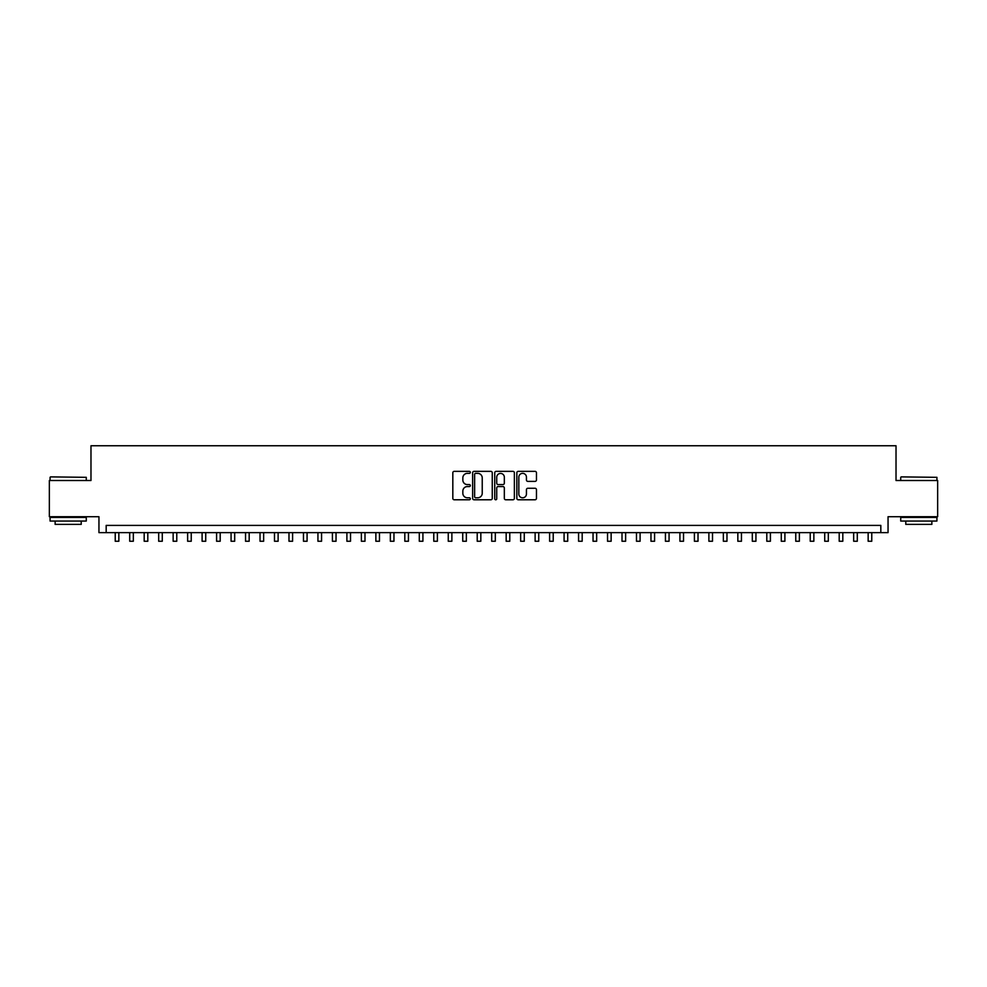 <?xml version="1.0" encoding="UTF-8"?>
<svg xmlns="http://www.w3.org/2000/svg" width="987" height="987" viewBox="0 0 987 987"><rect width="100%" height="100%" fill="white"/><g stroke="black" fill="none" stroke-linecap="round" stroke-linejoin="round"><path stroke-width="1.48" d="M470.33 472.354A0.999 0.999 0 0 0 469.343 471.354L454.242 471.354A1.419 1.419 0 0 0 452.823 472.785L452.823 498.361A1.419 1.419 0 0 0 454.242 499.78L469.343 499.78A0.999 0.999 0 0 0 470.33 498.793A0.999 0.999 0 0 0 469.343 497.793L467.382 497.793A4.553 4.553 0 0 1 462.841 493.253L462.841 491.119A4.553 4.553 0 0 1 467.382 486.566L469.343 486.566A0.999 0.999 0 0 0 470.33 485.567A0.999 0.999 0 0 0 469.343 484.58L467.382 484.58A4.553 4.553 0 0 1 462.841 480.027L462.841 477.893A4.553 4.553 0 0 1 467.382 473.353L469.343 473.353A0.999 0.999 0 0 0 470.33 472.354M535.04 481.385A1.419 1.419 0 0 0 536.459 479.953L536.459 472.785A1.419 1.419 0 0 0 535.04 471.354L518.261 471.354A1.419 1.419 0 0 0 516.843 472.785L516.843 498.361A1.419 1.419 0 0 0 518.261 499.78L535.04 499.78A1.419 1.419 0 0 0 536.459 498.361L536.459 489.7A1.419 1.419 0 0 0 535.04 488.269L527.86 488.269A1.419 1.419 0 0 0 526.441 489.7L526.441 493.993A3.8 3.8 0 0 1 522.641 497.793A3.8 3.8 0 0 1 518.829 493.993L518.829 477.153A3.8 3.8 0 0 1 522.641 473.353A3.8 3.8 0 0 1 526.441 477.153L526.441 479.953A1.419 1.419 0 0 0 527.86 481.385L535.04 481.385M880.823 532.635L888.053 532.635L888.053 516.707L937.65 516.707L937.65 480.509L896.023 480.509L896.023 445.754L90.977 445.754L90.977 480.509L49.35 480.509L49.35 516.707L98.947 516.707L98.947 532.635L880.823 532.635L880.823 525.392L106.177 525.392L106.177 532.635M492.254 472.785A1.419 1.419 0 0 0 490.835 471.354L474.068 471.354A1.419 1.419 0 0 0 472.637 472.785L472.637 498.361A1.419 1.419 0 0 0 474.068 499.78L490.835 499.78A1.419 1.419 0 0 0 492.254 498.361L492.254 472.785M496.165 471.354L512.932 471.354A1.419 1.419 0 0 1 514.363 472.785L514.363 498.361A1.419 1.419 0 0 1 512.932 499.78L505.763 499.78A1.419 1.419 0 0 1 504.332 498.361L504.332 487.985A1.419 1.419 0 0 0 502.914 486.566L498.151 486.566A1.419 1.419 0 0 0 496.732 487.985L496.732 498.793A0.999 0.999 0 0 1 495.733 499.78A0.999 0.999 0 0 1 494.746 498.793L494.746 472.785A1.419 1.419 0 0 1 496.165 471.354M475.623 473.353A0.999 0.999 0 0 0 474.636 474.34L474.636 496.806A0.999 0.999 0 0 0 475.623 497.793L477.683 497.793A4.553 4.553 0 0 0 482.236 493.253L482.236 477.893A4.553 4.553 0 0 0 477.683 473.353L475.623 473.353M504.332 477.227A3.8 3.8 0 0 0 500.532 473.427A3.8 3.8 0 0 0 496.732 477.227L496.732 483.161A1.419 1.419 0 0 0 498.151 484.58L502.914 484.58A1.419 1.419 0 0 0 504.332 483.161L504.332 477.227M115.232 532.635L115.232 541.246L118.847 541.246L118.847 532.635M50.51 476.881L86.276 477.326L50.51 476.881M68.177 521.05L50.078 521.05L50.078 517.422L86.276 517.422L86.276 521.05L68.177 521.05M81.205 521.05L81.205 524.381L55.136 524.381L55.136 521.05M901.168 476.881L936.922 477.326L901.168 476.881M918.823 521.05L900.724 521.05L900.724 517.422L936.922 517.422L936.922 521.05L918.823 521.05M931.864 521.05L931.864 524.381L905.795 524.381L905.795 521.05M129.704 532.635L129.704 541.246L133.331 541.246L133.331 532.635M144.188 532.635L144.188 541.246L147.803 541.246L147.803 532.635M158.673 532.635L158.673 541.246L162.287 541.246L162.287 532.635M173.144 532.635L173.144 541.246L176.772 541.246L176.772 532.635M187.629 532.635L187.629 541.246L191.244 541.246L191.244 532.635M202.101 532.635L202.101 541.246L205.728 541.246L205.728 532.635M216.585 532.635L216.585 541.246L220.2 541.246L220.2 532.635M231.069 532.635L231.069 541.246L234.684 541.246L234.684 532.635M245.541 532.635L245.541 541.246L249.168 541.246L249.168 532.635M260.025 532.635L260.025 541.246L263.64 541.246L263.64 532.635M274.497 532.635L274.497 541.246L278.124 541.246L278.124 532.635M288.981 532.635L288.981 541.246L292.596 541.246L292.596 532.635M303.465 532.635L303.465 541.246L307.08 541.246L307.08 532.635M317.937 532.635L317.937 541.246L321.565 541.246L321.565 532.635M332.422 532.635L332.422 541.246L336.036 541.246L336.036 532.635M346.893 532.635L346.893 541.246L350.521 541.246L350.521 532.635M361.378 532.635L361.378 541.246L364.993 541.246L364.993 532.635M375.862 532.635L375.862 541.246L379.477 541.246L379.477 532.635M390.334 532.635L390.334 541.246L393.961 541.246L393.961 532.635M404.818 532.635L404.818 541.246L408.433 541.246L408.433 532.635M419.29 532.635L419.29 541.246L422.917 541.246L422.917 532.635M433.774 532.635L433.774 541.246L437.389 541.246L437.389 532.635M448.258 532.635L448.258 541.246L451.873 541.246L451.873 532.635M462.73 532.635L462.73 541.246L466.357 541.246L466.357 532.635M477.214 532.635L477.214 541.246L480.829 541.246L480.829 532.635M491.686 532.635L491.686 541.246L495.314 541.246L495.314 532.635M506.171 532.635L506.171 541.246L509.785 541.246L509.785 532.635M520.642 532.635L520.642 541.246L524.27 541.246L524.27 532.635M535.127 532.635L535.127 541.246L538.742 541.246L538.742 532.635M549.611 532.635L549.611 541.246L553.226 541.246L553.226 532.635M564.083 532.635L564.083 541.246L567.71 541.246L567.71 532.635M578.567 532.635L578.567 541.246L582.182 541.246L582.182 532.635M593.039 532.635L593.039 541.246L596.666 541.246L596.666 532.635M607.523 532.635L607.523 541.246L611.138 541.246L611.138 532.635M622.007 532.635L622.007 541.246L625.622 541.246L625.622 532.635M636.479 532.635L636.479 541.246L640.107 541.246L640.107 532.635M650.964 532.635L650.964 541.246L654.578 541.246L654.578 532.635M665.435 532.635L665.435 541.246L669.063 541.246L669.063 532.635M679.92 532.635L679.92 541.246L683.535 541.246L683.535 532.635M694.404 532.635L694.404 541.246L698.019 541.246L698.019 532.635M708.876 532.635L708.876 541.246L712.503 541.246L712.503 532.635M723.36 532.635L723.36 541.246L726.975 541.246L726.975 532.635M737.832 532.635L737.832 541.246L741.459 541.246L741.459 532.635M752.316 532.635L752.316 541.246L755.931 541.246L755.931 532.635M766.8 532.635L766.8 541.246L770.415 541.246L770.415 532.635M781.272 532.635L781.272 541.246L784.899 541.246L784.899 532.635M795.756 532.635L795.756 541.246L799.371 541.246L799.371 532.635M810.228 532.635L810.228 541.246L813.856 541.246L813.856 532.635M824.713 532.635L824.713 541.246L828.327 541.246L828.327 532.635M839.197 532.635L839.197 541.246L842.812 541.246L842.812 532.635M853.669 532.635L853.669 541.246L857.296 541.246L857.296 532.635M868.153 532.635L868.153 541.246L871.768 541.246L871.768 532.635M50.078 480.509L50.078 477.326M58.332 517.422L58.332 516.707M78.022 517.422L78.022 516.707M86.276 480.509L86.276 477.326M900.724 480.509L900.724 477.326M908.978 517.422L908.978 516.707M928.668 517.422L928.668 516.707M936.922 480.509L936.922 477.326"/></g></svg>
